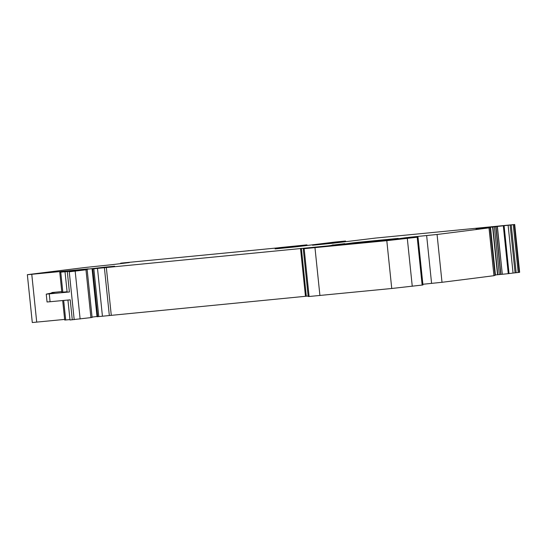 <?xml version="1.0" encoding="UTF-8"?>
<svg xmlns="http://www.w3.org/2000/svg" width="547" height="547" viewBox="0 0 547 547"><rect width="100%" height="100%" fill="white"/><g stroke="black" fill="none" stroke-linecap="round" stroke-linejoin="round"><path stroke-width="0.82" d="M508.115 225.22L513.059 273.049L508.266 273.664L502.31 274.273L497.367 226.451L513.257 224.68A1564.646 16.697 174.1 0 0 514.262 224.543L375.611 238.061L333.198 243.196L312.501 245.241L329.403 243.107L329.451 243.593M514.706 224.468L519.65 272.29L519.199 272.365A1564.618 16.697 174.1 0 1 518.2 272.502L513.059 273.049M502.31 274.273L497.244 226.465L476.068 228.954L489.004 227.873A1564.625 16.697 174.1 0 1 437.121 234.465A1568.167 16.738 174.1 0 1 437.067 234.472L411.788 237.042L411.864 237.713M495.056 274.97L502.187 274.286M495.049 275.414L494.037 275.551M489.107 227.853L493.948 275.695A1564.625 16.697 174.1 0 1 442.065 282.286A1577.965 16.841 174.1 0 1 442.01 282.293L422.872 284.269M411.788 237.042L406.387 237.63A286.908 3.063 174.1 0 0 392.691 239.661L418.004 237.145L422.947 284.973L391.741 288.488L309.103 296.495A74.877 0.8 174.1 0 1 308.18 296.467L303.236 248.646A74.877 0.8 174.1 0 1 305.144 248.263L315.763 247.21M308.139 296.036L97.031 316.747L92.087 268.926L108.402 267.162L114.631 266.225L104.299 267.209L104.34 267.627M92.06 317.096L97.004 316.474M104.299 267.209L71.725 271.018L87.158 269.644L92.101 317.472L70.002 319.995L67.937 300.036M69.961 319.592L64.71 320.057L62.686 300.535M64.642 319.414L32.294 322.532L27.35 274.71L28.082 274.594A1564.625 16.697 174.1 0 1 85.667 267.442L111.991 264.673L129.304 262.574L122.179 263.1M92.087 268.926L328.289 245.849A43.35 0.465 174.1 0 0 332.597 245.2A43.35 0.465 174.1 0 0 331.851 245.193L344.808 243.647A275.873 2.947 174.1 0 1 333.417 245.391L315.756 247.135M418.004 237.145L386.797 240.666L304.159 248.673A74.877 0.8 174.1 0 1 303.236 248.646M328.904 243.135L329.403 243.107M345.362 241.665L345.301 241.063L329.157 243.114M292.05 247.258L292.002 246.779L275.1 248.906L295.797 246.868L335.037 242.041L345.54 241.029L345.601 241.637M291.749 246.786L306.361 244.926L306.423 245.528M278.826 247.702L306.361 244.926M278.806 247.709L279.927 247.647M242.991 251.299L279.804 247.661M248.14 250.813L242.868 251.312M248.126 250.711L249.576 250.67M122.172 263.066L120.62 263.196A1564.646 16.697 174.1 0 1 122.213 263.004L249.589 250.67M87.158 269.644L69.25 271.811L77.749 270.621L59.767 272.235L88.354 268.857L27.35 274.71M358.121 242.307L398.189 238.41A275.873 2.947 174.1 0 1 384.274 240.495L338.723 244.988A275.873 2.947 174.1 0 1 352.719 242.889L358.121 242.307L358.203 243.107M513.257 224.68L518.2 272.502M489.004 227.873L493.948 275.695M61.763 291.578L51.849 292.549L55.165 292.269L46.242 294.142L69.401 291.982L67.131 292.166L65.059 272.174M49.271 293.889L50.085 301.732L70.214 299.824L72.279 319.81M67.083 291.763L61.832 292.228L59.767 272.235M50.085 301.732L47.049 301.978L46.242 294.142M514.262 224.543L519.199 272.365M511.233 224.899L516.177 272.721M510.139 225.002L515.083 272.83M504.095 225.754L509.031 273.575M503.322 225.836L508.266 273.664M500.929 274.409L495.992 226.588M500.71 274.43L495.773 226.608M499.315 274.539L494.372 226.718M497.791 274.683L492.847 226.861M497.531 274.71L492.587 226.889M495.432 274.929L490.488 227.101M489.572 227.641L489.531 227.21M488.129 227.778L488.088 227.374M490.112 227.593L495.056 275.421M437.067 234.472L442.01 282.293M426.646 235.586L431.59 283.408M406.387 237.63L406.455 238.307M417.204 237.261L422.147 285.09M407.317 238.478L412.26 286.3M386.797 240.666L391.741 288.488M314.976 247.709L319.92 295.537M304.159 248.673L309.103 296.495M332.986 244.776L333.055 245.439M301.376 248.386L306.32 296.207M300.522 248.468L305.465 296.289M106.337 267.517L111.28 315.345M104.395 267.715L109.338 315.537M97.496 268.413L102.439 316.234M93.845 268.768L98.788 316.59M92.764 268.871L97.708 316.692M99.062 267.77L99.103 268.16M85.982 269.821L90.925 317.65M75.178 271.182L80.122 319.004M69.25 271.811L74.187 319.633M67.336 271.989L69.401 291.982M63.678 300.44L65.702 319.981M31.774 274.327L36.717 322.149M51.849 292.549L51.89 292.953M352.719 242.889L352.794 243.634M60.758 272.16L62.823 292.153M306.949 244.837L307.011 245.453M490.16 227.586L495.103 275.408M329.561 243.087L329.609 243.572M292.207 247.244L292.16 246.759"/></g></svg>

